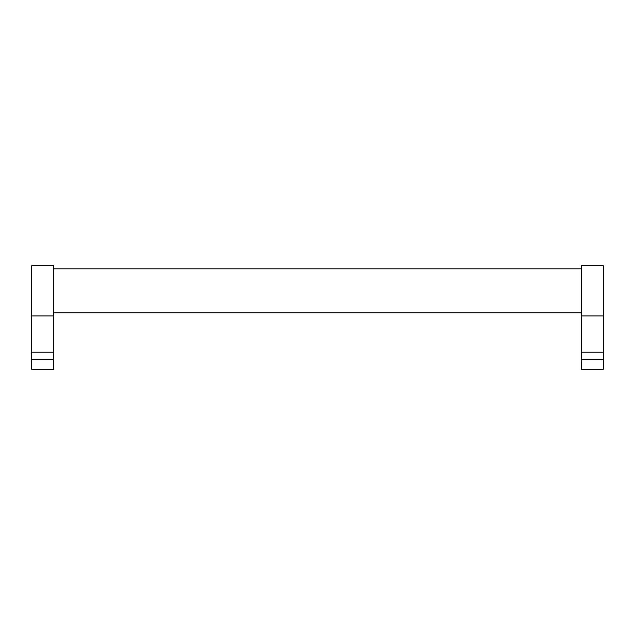 <?xml version="1.0" encoding="UTF-8"?>
<svg xmlns="http://www.w3.org/2000/svg" width="635" height="635" viewBox="0 0 635 635"><rect width="100%" height="100%" fill="white"/><g stroke="black" fill="none" stroke-linecap="round" stroke-linejoin="round"><path stroke-width="0.95" d="M53.729 359.41L53.729 265.692L31.75 265.692L31.75 369.308L53.729 369.308L53.729 359.41L31.75 359.41M603.25 359.41L603.25 265.692L581.271 265.692L581.271 369.308L603.25 369.308L603.25 359.41L581.271 359.41M603.25 315.928L581.271 315.928M53.729 315.928L31.75 315.928M603.25 352.195L581.271 352.195M53.729 352.195L31.75 352.195M53.729 268.827L581.271 268.827M53.729 312.793L581.271 312.793"/></g></svg>
